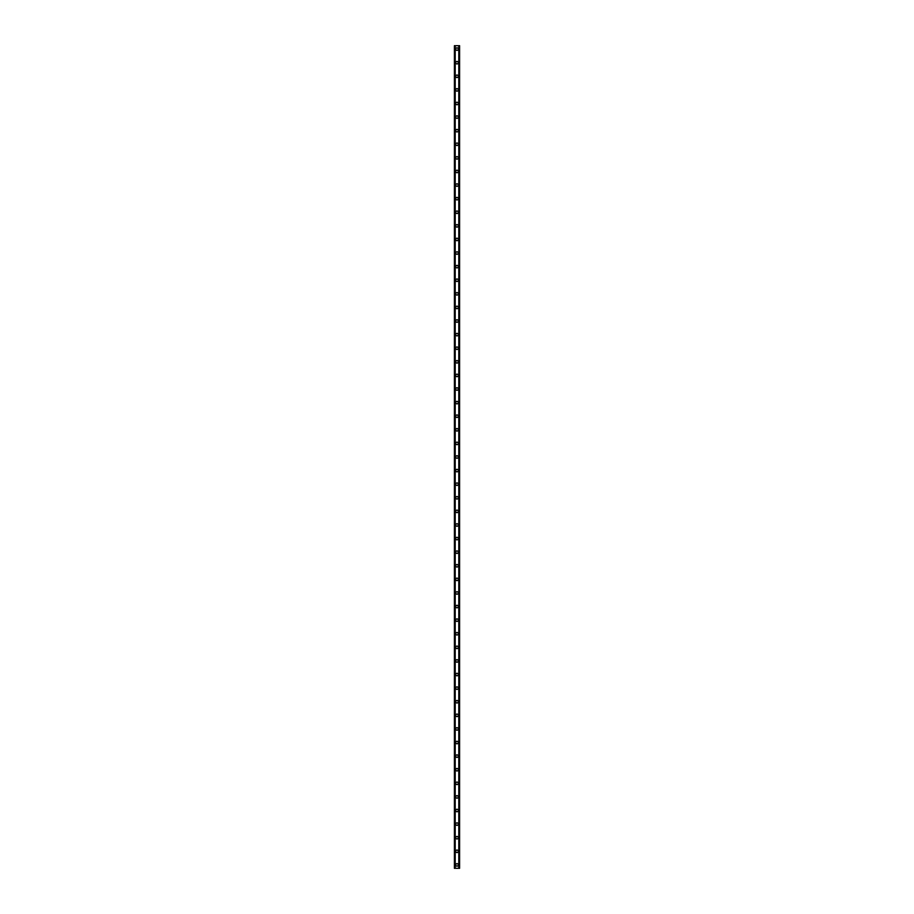 <?xml version="1.0" encoding="UTF-8"?>
<svg xmlns="http://www.w3.org/2000/svg" width="914" height="914" viewBox="0 0 914 914"><rect width="100%" height="100%" fill="white"/><g stroke="black" fill="none" stroke-linecap="round" stroke-linejoin="round"><path stroke-width="1.37" d="M455.755 864.895A1.245 1.245 0 0 1 457 863.65A1.245 1.245 0 0 1 458.245 864.895A1.245 1.245 0 0 1 457 866.152A1.245 1.245 0 0 1 455.755 864.895M455.755 851.3A1.245 1.245 0 0 1 457 850.054A1.245 1.245 0 0 1 458.245 851.3A1.245 1.245 0 0 1 457 852.545A1.245 1.245 0 0 1 455.755 851.3M455.755 837.704A1.245 1.245 0 0 1 457 836.459A1.245 1.245 0 0 1 458.245 837.704A1.245 1.245 0 0 1 457 838.949A1.245 1.245 0 0 1 455.755 837.704M455.755 824.108A1.245 1.245 0 0 1 457 822.863A1.245 1.245 0 0 1 458.245 824.108A1.245 1.245 0 0 1 457 825.353A1.245 1.245 0 0 1 455.755 824.108M455.755 810.512A1.245 1.245 0 0 1 457 809.267A1.245 1.245 0 0 1 458.245 810.512A1.245 1.245 0 0 1 457 811.758A1.245 1.245 0 0 1 455.755 810.512M455.755 796.917A1.245 1.245 0 0 1 457 795.671A1.245 1.245 0 0 1 458.245 796.917A1.245 1.245 0 0 1 457 798.162A1.245 1.245 0 0 1 455.755 796.917M455.755 783.321A1.245 1.245 0 0 1 457 782.076A1.245 1.245 0 0 1 458.245 783.321A1.245 1.245 0 0 1 457 784.566A1.245 1.245 0 0 1 455.755 783.321M455.755 769.725A1.245 1.245 0 0 1 457 768.48A1.245 1.245 0 0 1 458.245 769.725A1.245 1.245 0 0 1 457 770.97A1.245 1.245 0 0 1 455.755 769.725M455.755 756.129A1.245 1.245 0 0 1 457 754.884A1.245 1.245 0 0 1 458.245 756.129A1.245 1.245 0 0 1 457 757.375A1.245 1.245 0 0 1 455.755 756.129M455.755 742.534A1.245 1.245 0 0 1 457 741.288A1.245 1.245 0 0 1 458.245 742.534A1.245 1.245 0 0 1 457 743.779A1.245 1.245 0 0 1 455.755 742.534M455.755 728.938A1.245 1.245 0 0 1 457 727.693A1.245 1.245 0 0 1 458.245 728.938A1.245 1.245 0 0 1 457 730.183A1.245 1.245 0 0 1 455.755 728.938M455.755 715.342A1.245 1.245 0 0 1 457 714.085A1.245 1.245 0 0 1 458.245 715.342A1.245 1.245 0 0 1 457 716.587A1.245 1.245 0 0 1 455.755 715.342M455.755 701.735A1.245 1.245 0 0 1 457 700.49A1.245 1.245 0 0 1 458.245 701.735A1.245 1.245 0 0 1 457 702.992A1.245 1.245 0 0 1 455.755 701.735M455.755 688.139A1.245 1.245 0 0 1 457 686.894A1.245 1.245 0 0 1 458.245 688.139A1.245 1.245 0 0 1 457 689.385A1.245 1.245 0 0 1 455.755 688.139M455.755 674.543A1.245 1.245 0 0 1 457 673.298A1.245 1.245 0 0 1 458.245 674.543A1.245 1.245 0 0 1 457 675.789A1.245 1.245 0 0 1 455.755 674.543M455.755 660.948A1.245 1.245 0 0 1 457 659.702A1.245 1.245 0 0 1 458.245 660.948A1.245 1.245 0 0 1 457 662.193A1.245 1.245 0 0 1 455.755 660.948M455.755 647.352A1.245 1.245 0 0 1 457 646.107A1.245 1.245 0 0 1 458.245 647.352A1.245 1.245 0 0 1 457 648.597A1.245 1.245 0 0 1 455.755 647.352M455.755 633.756A1.245 1.245 0 0 1 457 632.511A1.245 1.245 0 0 1 458.245 633.756A1.245 1.245 0 0 1 457 635.001A1.245 1.245 0 0 1 455.755 633.756M455.755 620.16A1.245 1.245 0 0 1 457 618.915A1.245 1.245 0 0 1 458.245 620.16A1.245 1.245 0 0 1 457 621.406A1.245 1.245 0 0 1 455.755 620.16M455.755 606.565A1.245 1.245 0 0 1 457 605.319A1.245 1.245 0 0 1 458.245 606.565A1.245 1.245 0 0 1 457 607.81A1.245 1.245 0 0 1 455.755 606.565M455.755 592.969A1.245 1.245 0 0 1 457 591.724A1.245 1.245 0 0 1 458.245 592.969A1.245 1.245 0 0 1 457 594.214A1.245 1.245 0 0 1 455.755 592.969M455.755 579.373A1.245 1.245 0 0 1 457 578.128A1.245 1.245 0 0 1 458.245 579.373A1.245 1.245 0 0 1 457 580.619A1.245 1.245 0 0 1 455.755 579.373M455.755 565.777A1.245 1.245 0 0 1 457 564.532A1.245 1.245 0 0 1 458.245 565.777A1.245 1.245 0 0 1 457 567.023A1.245 1.245 0 0 1 455.755 565.777M455.755 552.182A1.245 1.245 0 0 1 457 550.925A1.245 1.245 0 0 1 458.245 552.182A1.245 1.245 0 0 1 457 553.427A1.245 1.245 0 0 1 455.755 552.182M455.755 538.575A1.245 1.245 0 0 1 457 537.329A1.245 1.245 0 0 1 458.245 538.575A1.245 1.245 0 0 1 457 539.831A1.245 1.245 0 0 1 455.755 538.575M455.755 524.979A1.245 1.245 0 0 1 457 523.733A1.245 1.245 0 0 1 458.245 524.979A1.245 1.245 0 0 1 457 526.236A1.245 1.245 0 0 1 455.755 524.979M455.755 511.383A1.245 1.245 0 0 1 457 510.138A1.245 1.245 0 0 1 458.245 511.383A1.245 1.245 0 0 1 457 512.628A1.245 1.245 0 0 1 455.755 511.383M455.755 497.787A1.245 1.245 0 0 1 457 496.542A1.245 1.245 0 0 1 458.245 497.787A1.245 1.245 0 0 1 457 499.033A1.245 1.245 0 0 1 455.755 497.787M455.755 484.192A1.245 1.245 0 0 1 457 482.946A1.245 1.245 0 0 1 458.245 484.192A1.245 1.245 0 0 1 457 485.437A1.245 1.245 0 0 1 455.755 484.192M455.755 470.596A1.245 1.245 0 0 1 457 469.35A1.245 1.245 0 0 1 458.245 470.596A1.245 1.245 0 0 1 457 471.841A1.245 1.245 0 0 1 455.755 470.596M455.755 457A1.245 1.245 0 0 1 457 455.755A1.245 1.245 0 0 1 458.245 457A1.245 1.245 0 0 1 457 458.245A1.245 1.245 0 0 1 455.755 457M455.755 443.404A1.245 1.245 0 0 1 457 442.159A1.245 1.245 0 0 1 458.245 443.404A1.245 1.245 0 0 1 457 444.65A1.245 1.245 0 0 1 455.755 443.404M455.755 429.809A1.245 1.245 0 0 1 457 428.563A1.245 1.245 0 0 1 458.245 429.809A1.245 1.245 0 0 1 457 431.054A1.245 1.245 0 0 1 455.755 429.809M455.755 416.213A1.245 1.245 0 0 1 457 414.967A1.245 1.245 0 0 1 458.245 416.213A1.245 1.245 0 0 1 457 417.458A1.245 1.245 0 0 1 455.755 416.213M455.755 402.617A1.245 1.245 0 0 1 457 401.372A1.245 1.245 0 0 1 458.245 402.617A1.245 1.245 0 0 1 457 403.862A1.245 1.245 0 0 1 455.755 402.617M455.755 389.021A1.245 1.245 0 0 1 457 387.764A1.245 1.245 0 0 1 458.245 389.021A1.245 1.245 0 0 1 457 390.267A1.245 1.245 0 0 1 455.755 389.021M455.755 375.426A1.245 1.245 0 0 1 457 374.169A1.245 1.245 0 0 1 458.245 375.426A1.245 1.245 0 0 1 457 376.671A1.245 1.245 0 0 1 455.755 375.426M455.755 361.818A1.245 1.245 0 0 1 457 360.573A1.245 1.245 0 0 1 458.245 361.818A1.245 1.245 0 0 1 457 363.075A1.245 1.245 0 0 1 455.755 361.818M455.755 348.223A1.245 1.245 0 0 1 457 346.977A1.245 1.245 0 0 1 458.245 348.223A1.245 1.245 0 0 1 457 349.468A1.245 1.245 0 0 1 455.755 348.223M455.755 334.627A1.245 1.245 0 0 1 457 333.382A1.245 1.245 0 0 1 458.245 334.627A1.245 1.245 0 0 1 457 335.872A1.245 1.245 0 0 1 455.755 334.627M455.755 321.031A1.245 1.245 0 0 1 457 319.786A1.245 1.245 0 0 1 458.245 321.031A1.245 1.245 0 0 1 457 322.276A1.245 1.245 0 0 1 455.755 321.031M455.755 307.435A1.245 1.245 0 0 1 457 306.19A1.245 1.245 0 0 1 458.245 307.435A1.245 1.245 0 0 1 457 308.681A1.245 1.245 0 0 1 455.755 307.435M455.755 293.84A1.245 1.245 0 0 1 457 292.594A1.245 1.245 0 0 1 458.245 293.84A1.245 1.245 0 0 1 457 295.085A1.245 1.245 0 0 1 455.755 293.84M455.755 280.244A1.245 1.245 0 0 1 457 278.998A1.245 1.245 0 0 1 458.245 280.244A1.245 1.245 0 0 1 457 281.489A1.245 1.245 0 0 1 455.755 280.244M455.755 266.648A1.245 1.245 0 0 1 457 265.403A1.245 1.245 0 0 1 458.245 266.648A1.245 1.245 0 0 1 457 267.893A1.245 1.245 0 0 1 455.755 266.648M455.755 253.052A1.245 1.245 0 0 1 457 251.807A1.245 1.245 0 0 1 458.245 253.052A1.245 1.245 0 0 1 457 254.298A1.245 1.245 0 0 1 455.755 253.052M455.755 239.457A1.245 1.245 0 0 1 457 238.211A1.245 1.245 0 0 1 458.245 239.457A1.245 1.245 0 0 1 457 240.702A1.245 1.245 0 0 1 455.755 239.457M455.755 225.861A1.245 1.245 0 0 1 457 224.615A1.245 1.245 0 0 1 458.245 225.861A1.245 1.245 0 0 1 457 227.106A1.245 1.245 0 0 1 455.755 225.861M455.755 212.265A1.245 1.245 0 0 1 457 211.008A1.245 1.245 0 0 1 458.245 212.265A1.245 1.245 0 0 1 457 213.51A1.245 1.245 0 0 1 455.755 212.265M455.755 198.658A1.245 1.245 0 0 1 457 197.413A1.245 1.245 0 0 1 458.245 198.658A1.245 1.245 0 0 1 457 199.915A1.245 1.245 0 0 1 455.755 198.658M455.755 185.062A1.245 1.245 0 0 1 457 183.817A1.245 1.245 0 0 1 458.245 185.062A1.245 1.245 0 0 1 457 186.307A1.245 1.245 0 0 1 455.755 185.062M455.755 171.466A1.245 1.245 0 0 1 457 170.221A1.245 1.245 0 0 1 458.245 171.466A1.245 1.245 0 0 1 457 172.712A1.245 1.245 0 0 1 455.755 171.466M455.755 157.871A1.245 1.245 0 0 1 457 156.625A1.245 1.245 0 0 1 458.245 157.871A1.245 1.245 0 0 1 457 159.116A1.245 1.245 0 0 1 455.755 157.871M455.755 144.275A1.245 1.245 0 0 1 457 143.03A1.245 1.245 0 0 1 458.245 144.275A1.245 1.245 0 0 1 457 145.52A1.245 1.245 0 0 1 455.755 144.275M455.755 130.679A1.245 1.245 0 0 1 457 129.434A1.245 1.245 0 0 1 458.245 130.679A1.245 1.245 0 0 1 457 131.924A1.245 1.245 0 0 1 455.755 130.679M455.755 117.083A1.245 1.245 0 0 1 457 115.838A1.245 1.245 0 0 1 458.245 117.083A1.245 1.245 0 0 1 457 118.329A1.245 1.245 0 0 1 455.755 117.083M455.755 103.488A1.245 1.245 0 0 1 457 102.242A1.245 1.245 0 0 1 458.245 103.488A1.245 1.245 0 0 1 457 104.733A1.245 1.245 0 0 1 455.755 103.488M455.755 89.892A1.245 1.245 0 0 1 457 88.647A1.245 1.245 0 0 1 458.245 89.892A1.245 1.245 0 0 1 457 91.137A1.245 1.245 0 0 1 455.755 89.892M455.755 76.296A1.245 1.245 0 0 1 457 75.051A1.245 1.245 0 0 1 458.245 76.296A1.245 1.245 0 0 1 457 77.541A1.245 1.245 0 0 1 455.755 76.296M455.755 62.7A1.245 1.245 0 0 1 457 61.455A1.245 1.245 0 0 1 458.245 62.7A1.245 1.245 0 0 1 457 63.946A1.245 1.245 0 0 1 455.755 62.7M455.755 49.105A1.245 1.245 0 0 1 457 47.848A1.245 1.245 0 0 1 458.245 49.105A1.245 1.245 0 0 1 457 50.35A1.245 1.245 0 0 1 455.755 49.105M459.502 45.7L454.395 45.7L454.395 868.3L459.605 868.3L459.605 45.7L459.502 868.3M454.395 45.7L454.395 868.3L454.395 45.7M455.195 45.7L455.195 868.3M458.805 45.7L458.805 868.3M459.605 45.7L459.605 868.3L459.605 45.7M454.498 45.7L454.498 868.3L454.498 45.7M454.898 45.7L454.898 868.3M454.932 45.7L454.932 868.3M455.126 45.7L455.126 868.3M458.874 45.7L458.874 868.3M459.068 45.7L459.068 868.3M459.102 45.7L459.102 868.3"/></g></svg>
